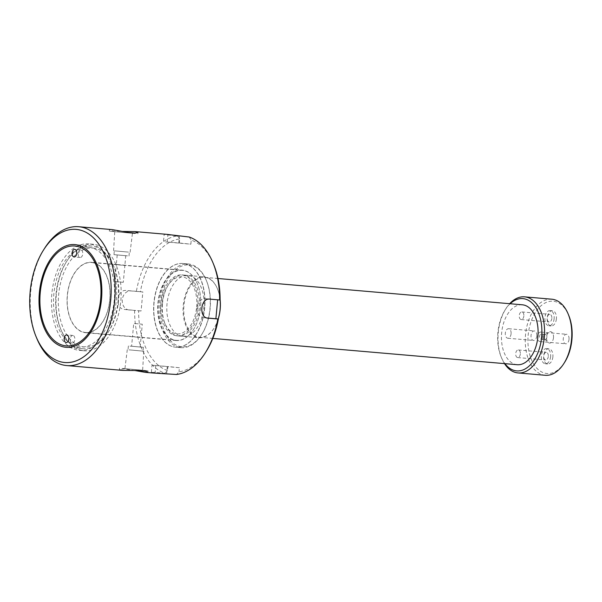 <?xml version="1.0" encoding="UTF-8"?>
<svg xmlns="http://www.w3.org/2000/svg" width="602" height="602" viewBox="0 0 602 602"><rect width="100%" height="100%" fill="white"/><g stroke="black" fill="none" stroke-linecap="round" stroke-linejoin="round"><path stroke-width="0.45" stroke-dasharray="3.01 2.26" d="M183.098 263.525A41.997 25.45 -85.1 0 0 182.835 263.503A41.997 25.45 -85.1 0 0 153.879 302.934A41.997 25.45 -85.1 0 0 175.34 347.158A41.997 25.45 -85.1 0 0 175.603 347.181A41.997 25.45 -85.1 0 0 204.552 307.75A41.997 25.45 -85.1 0 0 183.098 263.525M183.249 263.541A41.997 25.45 -85.1 0 0 182.985 263.51A41.997 25.45 -85.1 0 0 154.029 302.949A41.997 25.45 -85.1 0 0 175.491 347.173A41.997 25.45 -85.1 0 0 175.754 347.196A41.997 25.45 -85.1 0 0 204.703 307.765A41.997 25.45 -85.1 0 0 183.249 263.541A41.997 25.45 -85.1 0 0 182.985 263.51A41.997 25.45 -85.1 0 0 154.029 302.949A41.997 25.45 -85.1 0 0 175.491 347.173A41.997 25.45 -85.1 0 0 175.754 347.196A41.997 25.45 -85.1 0 0 204.703 307.765A41.997 25.45 -85.1 0 0 183.249 263.541M131.612 346.225L140.168 347.023L131.612 346.225L132.5 336.631L140.176 337.413L85.552 332.703A35.315 21.401 -85.1 0 0 109.903 299.54A35.315 21.401 -85.1 0 0 91.858 262.352A35.315 21.401 -85.1 0 0 91.632 262.329A35.315 21.401 -85.1 0 0 67.289 295.492A35.315 21.401 -85.1 0 0 85.334 332.68A35.315 21.401 -85.1 0 0 85.552 332.703M117.194 264.541L124.004 265.128L116.314 264.534L117.209 254.932L125.758 255.73L117.209 254.932M182.255 270.155A35.315 21.401 -85.1 0 0 157.912 303.318A35.315 21.401 -85.1 0 0 175.957 340.506A35.315 21.401 -85.1 0 0 176.183 340.529A35.315 21.401 -85.1 0 0 200.526 307.366A35.315 21.401 -85.1 0 0 182.481 270.178A35.315 21.401 -85.1 0 0 182.255 270.155L123.771 265.106L124.87 265.324L125.758 255.73M130.642 233.132L114.749 231.702L130.642 233.132M128.407 252.095L113.582 250.763L128.407 252.095M127.812 252.042L114.327 250.831L127.812 252.042M127.458 255.842L113.974 254.631L127.458 255.842M112.002 229.595L109.466 229.836L113.153 231.002L122.507 231.439M134.946 233.501L109.346 231.198L134.946 233.501M88.991 243.9A53.45 32.388 -85.1 0 0 88.652 243.87A53.45 32.388 -85.1 0 0 51.81 294.054A53.45 32.388 -85.1 0 0 79.118 350.341A53.45 32.388 -85.1 0 0 79.456 350.379A53.45 32.388 -85.1 0 0 116.299 300.187A53.45 32.388 -85.1 0 0 88.991 243.9M93.528 244.292A53.45 32.388 -85.1 0 0 93.197 244.262A53.45 32.388 -85.1 0 0 56.347 294.446A53.45 32.388 -85.1 0 0 83.655 350.733A53.45 32.388 -85.1 0 0 83.994 350.77A53.45 32.388 -85.1 0 0 120.844 300.579A53.45 32.388 -85.1 0 0 93.528 244.292M126.729 368.83L142.621 370.253L126.729 368.83M128.963 349.86L143.788 351.192L128.963 349.86M129.558 349.912L143.043 351.124L129.558 349.912M129.912 346.112L143.396 347.324L129.912 346.112M134.863 370.516L124.087 368.883L119.392 369.47L122.703 370.396M122.424 368.454L148.032 370.757L122.424 368.454M179.727 238.911L177.718 235.841A69.681 42.223 -85.1 0 0 136.376 291.338L140.386 291.714A66.814 40.492 94.9 0 1 179.727 238.911L179.343 242.982L165.43 241.884L190.857 244.179L191.233 240.108A66.814 40.492 94.9 0 1 213.823 264.888M136.376 291.338L126.54 290.488C116.412 289.013 114.53 309.195 124.78 309.496L134.615 310.346A69.681 42.223 -85.1 0 0 164.971 373.285L155.135 372.435C150.861 372.292 150.237 372.495 153.262 373.037L153.728 373.074M88.682 247.226A50.109 30.363 -85.1 0 0 88.366 247.196A50.109 30.363 -85.1 0 0 53.826 294.25A50.109 30.363 -85.1 0 0 79.426 347.015A50.109 30.363 -85.1 0 0 79.742 347.045A50.109 30.363 -85.1 0 0 114.29 299.999A50.109 30.363 -85.1 0 0 88.682 247.226M140.168 347.023L141.056 337.421L140.176 337.413M217.646 299.804L220.114 299.992A30.544 18.511 94.9 0 0 217.435 288.779A30.544 18.511 94.9 0 0 204.311 276.852A30.544 18.511 94.9 0 0 183.271 305.372A30.544 18.511 94.9 0 0 199.059 337.714A30.544 18.511 94.9 0 0 214.034 328.21A30.544 18.511 94.9 0 0 218.18 318.977M206.373 351.132A66.814 40.492 94.9 0 1 179.012 371.795L176.476 374.482M164.971 373.285L167.506 370.599L167.883 366.535L179.396 367.724L179.012 371.795M167.506 370.599A66.814 40.492 94.9 0 1 138.626 310.722L134.615 310.346M140.386 291.714L142.855 291.97L141.086 310.978L138.626 310.722M179.343 242.982L190.857 244.179M165.723 234.238L164.173 234.291L163.496 241.65M166.137 234.276C163.067 234.17 163.654 234.411 167.89 234.991L174.535 235.563M128.881 309.925L128.986 309.932A9.542 7.593 -84.1 0 1 128.881 309.925A9.542 7.593 -84.1 0 1 122.311 299.706A9.542 7.593 -84.1 0 1 130.747 290.924L142.855 291.97M179.396 367.724L152.028 365.203L151.35 372.57L153.262 373.037M36.775 338.347A69.681 42.223 94.9 0 1 44.548 248.4M189.231 237.03L191.233 240.108M141.086 310.978L128.986 309.932M152.028 365.203L167.883 366.535M217.653 299.736L205.545 298.69A9.542 7.593 95.9 0 0 197.11 307.471A9.542 7.593 95.9 0 0 203.679 317.683A9.542 7.593 95.9 0 0 203.785 317.698L207.065 317.976M180.788 347.632A41.997 25.45 -85.1 0 0 181.051 347.655A41.997 25.45 -85.1 0 0 201.64 334.584A41.997 25.45 -85.1 0 0 206.32 280.374A41.997 25.45 -85.1 0 0 188.546 263.992A41.997 25.45 -85.1 0 0 188.275 263.969A41.997 25.45 -85.1 0 0 159.327 303.4A41.997 25.45 -85.1 0 0 180.788 347.632M189.209 265.008A41.041 24.87 94.9 0 1 206.584 281.021A41.041 24.87 94.9 0 1 202.009 333.997A41.041 24.87 94.9 0 1 181.631 346.744A41.041 24.87 94.9 0 1 160.681 303.31A41.041 24.87 94.9 0 1 189.209 265.008M182.602 336.292A30.544 18.511 94.9 0 1 166.995 304.123A30.544 18.511 94.9 0 1 188.05 275.445A30.544 18.511 94.9 0 1 188.245 275.468A30.544 18.511 94.9 0 1 203.845 307.63A30.544 18.511 94.9 0 1 182.79 336.307A30.544 18.511 94.9 0 1 182.602 336.292M176.552 335.765A30.544 18.511 94.9 0 1 160.945 303.604A30.544 18.511 94.9 0 1 182 274.926A30.544 18.511 94.9 0 1 182.188 274.941A30.544 18.511 94.9 0 1 197.795 307.11A30.544 18.511 94.9 0 1 176.74 335.788A30.544 18.511 94.9 0 1 176.552 335.765M176.123 340.326A35.127 21.288 -85.1 0 0 176.348 340.348A35.127 21.288 -85.1 0 0 200.556 307.366A35.127 21.288 -85.1 0 0 182.617 270.381A35.127 21.288 -85.1 0 0 182.391 270.358A35.127 21.288 -85.1 0 0 158.175 303.34A35.127 21.288 -85.1 0 0 176.123 340.326M123.29 282.338L114.741 281.54L123.29 282.338L124.855 265.52L117.179 264.729L182.391 270.358M91.835 262.54A35.127 21.288 94.9 0 1 109.782 299.533A35.127 21.288 94.9 0 1 85.574 332.507A35.127 21.288 94.9 0 1 85.349 332.492A35.127 21.288 94.9 0 1 67.401 295.499A35.127 21.288 94.9 0 1 91.617 262.517A35.127 21.288 94.9 0 1 91.835 262.54M140.191 337.225L133.388 336.638L141.071 337.233L142.283 324.215L133.727 323.417L142.283 324.215M85.574 332.507L133.621 336.661L132.523 336.435L133.727 323.417M114.741 281.54L116.299 264.722L117.179 264.729M564.699 362.223A36.27 21.981 94.9 0 1 539.445 370.561A36.27 21.981 94.9 0 1 528.172 335.103A36.27 21.981 94.9 0 1 545.517 302.746A36.27 21.981 94.9 0 1 568.739 315.403M551.808 299.202A38.182 23.139 -85.1 0 0 525.508 334.847A38.182 23.139 -85.1 0 0 545.239 375.279M510.12 303.747A36.27 21.981 -85.1 0 0 505.116 309.902A36.27 21.981 -85.1 0 0 497.914 332.485A36.27 21.981 -85.1 0 0 501.075 356.723A36.27 21.981 -85.1 0 0 504.943 363.653M504.499 363.616A38.182 23.139 94.9 0 1 501.601 358.009A38.182 23.139 94.9 0 1 498.275 332.5A38.182 23.139 94.9 0 1 505.861 308.728A38.182 23.139 94.9 0 1 509.668 303.701M196.628 307.148A28.633 17.353 -85.1 0 0 187.726 279.155A28.633 17.353 -85.1 0 0 167.792 285.739A28.633 17.353 -85.1 0 0 162.111 303.566A28.633 17.353 -85.1 0 0 164.602 322.702A28.633 17.353 -85.1 0 0 182.933 332.688A28.633 17.353 -85.1 0 0 196.628 307.148M162.472 303.574A30.544 18.511 94.9 0 1 168.537 284.558A30.544 18.511 94.9 0 1 183.512 275.054A30.544 18.511 94.9 0 1 199.292 307.396A30.544 18.511 94.9 0 1 178.252 335.916A30.544 18.511 94.9 0 1 165.129 323.989A30.544 18.511 94.9 0 1 162.472 303.574M536.803 335.999A4.771 2.89 94.9 0 1 533.515 340.454A4.771 2.89 94.9 0 1 531.047 335.397A4.771 2.89 94.9 0 1 534.335 330.942A4.771 2.89 94.9 0 1 536.803 335.999M511.083 333.771A4.771 2.89 94.9 0 1 507.795 338.234A4.771 2.89 94.9 0 1 505.326 333.177A4.771 2.89 94.9 0 1 508.615 328.722A4.771 2.89 94.9 0 1 511.083 333.771M569.025 339.34A4.771 2.89 94.9 0 1 565.737 343.795A4.771 2.89 94.9 0 1 563.269 338.745A4.771 2.89 94.9 0 1 566.557 334.291A4.771 2.89 94.9 0 1 569.025 339.34M543.305 337.12A4.771 2.89 94.9 0 1 540.017 341.575A4.771 2.89 94.9 0 1 537.548 336.526A4.771 2.89 94.9 0 1 540.837 332.063A4.771 2.89 94.9 0 1 543.305 337.12M553.486 337.73A5.727 3.469 94.9 0 1 548.076 342.365A5.727 3.469 94.9 0 1 546.586 337.015A5.727 3.469 94.9 0 1 548.956 332.116A5.727 3.469 94.9 0 1 553.486 337.73M546.887 337.12A2.385 1.445 94.9 0 1 545.246 339.347A2.385 1.445 94.9 0 1 544.629 339.054A2.385 1.445 94.9 0 1 544.012 336.827A2.385 1.445 94.9 0 1 544.998 334.787A2.385 1.445 94.9 0 1 545.653 334.599A2.385 1.445 94.9 0 1 546.887 337.12M542.394 336.736A2.385 1.445 94.9 0 1 540.754 338.964A2.385 1.445 94.9 0 1 539.52 336.435A2.385 1.445 94.9 0 1 541.16 334.208A2.385 1.445 94.9 0 1 542.394 336.736M551.831 318.405A3.815 2.31 94.9 0 1 549.205 321.972A3.815 2.31 94.9 0 1 547.226 317.924A3.815 2.31 94.9 0 1 549.859 314.364A3.815 2.31 94.9 0 1 551.831 318.405M523.845 315.99A3.815 2.31 94.9 0 1 521.212 319.549A3.815 2.31 94.9 0 1 519.24 315.508A3.815 2.31 94.9 0 1 521.866 311.941A3.815 2.31 94.9 0 1 523.845 315.99M556.398 318.842A7.638 4.628 94.9 0 1 551.139 325.968A7.638 4.628 94.9 0 1 547.195 317.886A7.638 4.628 94.9 0 1 552.455 310.752A7.638 4.628 94.9 0 1 556.398 318.842M554.133 318.646A7.638 4.628 94.9 0 1 548.873 325.772A7.638 4.628 94.9 0 1 544.923 317.69A7.638 4.628 94.9 0 1 550.19 310.557A7.638 4.628 94.9 0 1 554.133 318.646M548.302 356.422A3.815 2.31 94.9 0 1 545.675 359.988A3.815 2.31 94.9 0 1 543.704 355.94A3.815 2.31 94.9 0 1 546.33 352.381A3.815 2.31 94.9 0 1 548.302 356.422M520.316 354.006A3.815 2.31 94.9 0 1 517.682 357.565A3.815 2.31 94.9 0 1 515.711 353.524A3.815 2.31 94.9 0 1 518.345 349.958A3.815 2.31 94.9 0 1 520.316 354.006M552.877 356.858A7.638 4.628 94.9 0 1 547.617 363.984A7.638 4.628 94.9 0 1 543.666 355.902A7.638 4.628 94.9 0 1 548.926 348.769A7.638 4.628 94.9 0 1 552.877 356.858M550.604 356.662A7.638 4.628 94.9 0 1 545.344 363.789A7.638 4.628 94.9 0 1 541.401 355.707A7.638 4.628 94.9 0 1 546.661 348.573A7.638 4.628 94.9 0 1 550.604 356.662M218.248 318.985A30.07 18.218 94.9 0 1 214.214 327.917A30.07 18.218 94.9 0 1 199.473 337.27A30.07 18.218 94.9 0 1 183.941 305.432A30.07 18.218 94.9 0 1 204.65 277.356A30.07 18.218 94.9 0 1 217.57 289.103A30.07 18.218 94.9 0 1 220.114 299.45M517.193 364.714A30.07 18.218 94.9 0 1 501.654 332.876A30.07 18.218 94.9 0 1 522.363 304.8M93.182 248.092A49.635 30.077 94.9 0 1 114.192 267.454A49.635 30.077 94.9 0 1 108.653 331.521A49.635 30.077 94.9 0 1 84.009 346.933A49.635 30.077 94.9 0 1 58.672 294.408A49.635 30.077 94.9 0 1 93.182 248.092M82.323 348.708A51.546 31.236 -85.1 0 0 82.647 348.739A51.546 31.236 -85.1 0 0 107.916 332.695A51.546 31.236 -85.1 0 0 113.658 266.167A51.546 31.236 -85.1 0 0 91.843 246.06A51.546 31.236 -85.1 0 0 91.519 246.03A51.546 31.236 -85.1 0 0 55.986 294.431A51.546 31.236 -85.1 0 0 82.323 348.708M72.872 335.434A3.815 2.31 -85.1 0 0 72.85 335.434A3.815 2.31 -85.1 0 0 70.223 339.016A3.815 2.31 -85.1 0 0 72.172 343.035A3.815 2.31 -85.1 0 0 72.195 343.042A3.815 2.31 -85.1 0 0 74.829 339.453A3.815 2.31 -85.1 0 0 72.872 335.434M80.811 249.898A3.815 2.31 -85.1 0 0 80.788 249.898A3.815 2.31 -85.1 0 0 78.155 253.48A3.815 2.31 -85.1 0 0 80.104 257.505A3.815 2.31 -85.1 0 0 80.126 257.505A3.815 2.31 -85.1 0 0 82.76 253.924A3.815 2.31 -85.1 0 0 80.811 249.898M178.749 243.133L179.396 236.18M167.243 241.936L167.89 234.991M130.747 290.924L126.54 290.488M167.288 366.678L166.641 373.631M155.783 365.489L155.135 372.435M205.545 298.69L209.752 299.126M203.785 317.698L207.78 318.112M188.275 263.969L182.835 263.503M116.984 264.519L91.632 262.329M113.582 250.763L114.749 231.702M113.974 254.631L114.327 250.831M109.346 231.198L109.466 229.836M93.197 244.262L88.652 243.87M127.285 349.664L124.923 368.612M128.384 345.932L128.03 349.732M119.52 368.115L119.392 369.47M88.366 247.196L74.753 246.022M79.742 347.045L66.13 345.872M203.679 317.683L207.886 318.119M148.032 370.757L147.904 372.119M143.396 347.324L143.043 351.124M143.788 351.192L142.621 370.253M83.994 350.77L79.456 350.379M137.858 233.839L137.978 232.485M128.994 256.023L129.347 252.223M130.092 252.291L132.448 233.343M176.183 340.529L140.386 337.436M181.051 347.655L175.603 347.181M206.584 281.021L206.32 280.374M202.009 333.997L201.64 334.584M182 274.926L188.05 275.445M176.348 340.348L140.401 337.248M116.969 264.707L91.617 262.517M176.74 335.788L182.79 336.307M505.116 309.902L505.861 308.728M167.792 285.739L168.537 284.558M507.795 338.234L533.515 340.454M540.017 341.575L565.737 343.795M544.629 339.054L548.076 342.365M540.754 338.964L545.246 339.347M521.212 319.549L549.205 321.972M548.873 325.772L551.139 325.968M517.682 357.565L545.675 359.988M545.344 363.789L547.617 363.984M183.512 275.054L204.311 276.852M204.65 277.356L217.977 278.508M199.473 337.27L212.807 338.422M178.252 335.916L199.059 337.714M546.661 348.573L548.926 348.769M518.345 349.958L546.33 352.381M550.19 310.557L552.455 310.752M521.866 311.941L549.859 314.364M541.16 334.208L545.653 334.599M544.998 334.787L548.956 332.116M540.837 332.063L566.557 334.291M508.615 328.722L534.335 330.942M164.602 322.702L165.129 323.989M501.075 356.723L501.601 358.009M114.192 267.454L113.658 266.167M108.653 331.521L107.916 332.695M72.85 335.434L66.799 334.908M80.788 249.898L74.738 249.378M82.647 348.739L66.002 347.301M91.519 246.03L74.874 244.593M80.126 257.505L74.076 256.986M72.195 343.042L66.145 342.515"/><path stroke-width="0.9" d="M122.507 231.439L135.119 231.597L137.978 232.485L135.232 233.117L128.203 232.485L112.431 229.64L78.704 226.721A69.681 42.223 94.9 0 1 79.148 226.766A69.681 42.223 94.9 0 1 114.741 300.142A69.681 42.223 94.9 0 1 66.709 365.565A69.681 42.223 94.9 0 1 66.273 365.519A69.681 42.223 94.9 0 1 36.775 338.347L35.985 336.413A66.814 40.492 -85.1 0 0 64.271 362.472A66.814 40.492 -85.1 0 0 110.715 300.127A66.814 40.492 -85.1 0 0 76.612 229.422A66.814 40.492 -85.1 0 0 43.434 250.169A66.814 40.492 -85.1 0 0 35.985 336.413M66.709 365.565L122.703 370.396L138.61 370.554L145.413 371.148L147.904 372.119L145.368 372.36L134.863 370.516M153.262 373.037L176.476 374.482A69.681 42.223 -85.1 0 0 205.259 352.9A69.681 42.223 -85.1 0 0 217.826 318.985L207.991 318.134C198.607 317.924 200.481 297.742 209.752 299.126L219.587 299.977A69.681 42.223 -85.1 0 0 213.033 262.954A69.681 42.223 -85.1 0 0 189.231 237.03L166.137 234.276L134.667 231.559M75.069 246.052A50.109 30.363 -85.1 0 0 74.753 246.022A50.109 30.363 -85.1 0 0 40.206 293.069A50.109 30.363 -85.1 0 0 65.814 345.841A50.109 30.363 -85.1 0 0 66.13 345.872A50.109 30.363 -85.1 0 0 100.669 298.818A50.109 30.363 -85.1 0 0 75.069 246.052M213.033 262.954L213.823 264.888A66.814 40.492 94.9 0 1 220.114 299.992L219.587 299.977M217.646 299.804L215.885 318.744L218.353 319A66.814 40.492 94.9 0 1 206.373 351.132L205.259 352.9M174.535 235.563L177.838 236.022M43.434 250.169L44.548 248.4A69.681 42.223 94.9 0 1 78.704 226.721M217.826 318.985L218.353 319M207.065 317.976L215.885 318.744M568.213 314.116L568.739 315.403A36.27 21.981 94.9 0 1 571.9 339.641A36.27 21.981 94.9 0 1 564.699 362.223L563.954 363.397A38.182 23.139 -85.1 0 0 571.539 339.626A38.182 23.139 -85.1 0 0 568.213 314.116A38.182 23.139 -85.1 0 0 551.808 299.202L524.575 296.846A38.182 23.139 94.9 0 1 544.306 337.278A38.182 23.139 94.9 0 1 518.006 372.924A38.182 23.139 94.9 0 1 504.499 363.616M504.943 363.653A36.27 21.981 -85.1 0 0 527.194 367.634A36.27 21.981 -85.1 0 0 541.642 337.022A36.27 21.981 -85.1 0 0 532.905 303.837A36.27 21.981 -85.1 0 0 510.12 303.747M509.668 303.701A38.182 23.139 94.9 0 1 524.575 296.846M220.099 299.992A30.544 18.511 94.9 0 1 220.099 309.195A30.544 18.511 94.9 0 1 218.18 318.977M220.114 299.45A30.07 18.218 94.9 0 1 220.189 309.195A30.07 18.218 94.9 0 1 218.248 318.985M217.977 278.508L522.363 304.8A30.07 18.218 94.9 0 1 537.902 336.638A30.07 18.218 94.9 0 1 517.193 364.714L212.807 338.422M518.006 372.924L545.239 375.279A38.182 23.139 -85.1 0 0 563.954 363.397M66.822 334.915A3.815 2.31 -85.1 0 0 66.799 334.908A3.815 2.31 -85.1 0 0 64.166 338.497A3.815 2.31 -85.1 0 0 66.122 342.515A3.815 2.31 -85.1 0 0 66.145 342.515A3.815 2.31 -85.1 0 0 68.778 338.934A3.815 2.31 -85.1 0 0 66.822 334.915M74.761 249.378A3.815 2.31 -85.1 0 0 74.738 249.378A3.815 2.31 -85.1 0 0 72.105 252.96A3.815 2.31 -85.1 0 0 74.054 256.979A3.815 2.31 -85.1 0 0 74.076 256.986A3.815 2.31 -85.1 0 0 76.71 253.397A3.815 2.31 -85.1 0 0 74.761 249.378M75.197 244.623A51.546 31.236 94.9 0 1 101.535 298.901A51.546 31.236 94.9 0 1 66.002 347.301A51.546 31.236 94.9 0 1 65.678 347.271A51.546 31.236 94.9 0 1 39.341 292.993A51.546 31.236 94.9 0 1 74.874 244.593A51.546 31.236 94.9 0 1 75.197 244.623M153.728 373.074L145.368 372.36"/></g></svg>
